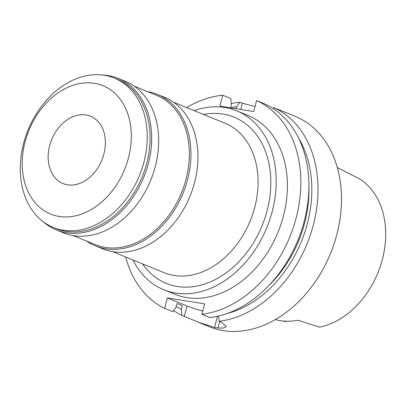 <?xml version="1.0" encoding="UTF-8"?>
<svg xmlns="http://www.w3.org/2000/svg" width="406" height="406" viewBox="0 0 406 406"><rect width="100%" height="100%" fill="white"/><g stroke="black" fill="none" stroke-linecap="round" stroke-linejoin="round"><path stroke-width="0.61" d="M285.763 321.197L285.616 321.76L283.352 321.034M275.329 319.583A82.393 61.423 -67.8 0 0 298.024 320.263L319.512 327.15A80.687 60.149 -67.8 0 0 382.31 259.657A80.687 60.149 -67.8 0 0 358.797 178.442L345.075 171.581A81.824 60.996 -67.8 0 0 342.228 170.033L337.35 167.597M202.761 311.032A22.731 2.603 14.8 0 1 187.044 305.967L167.409 297.948L164.653 308.372L172.723 311.666L176.052 307.124L177.016 303.48L182.279 305.627L181.315 309.27L181.832 315.386L209.12 326.673A113.644 84.717 -67.8 0 0 336.731 234.927A113.644 84.717 -67.8 0 0 295.045 116.253L273.771 107.62A113.644 84.717 112.2 0 1 313.239 225.335A113.644 84.717 112.2 0 1 219.078 321.308L218.631 316.02M231.242 103.591A113.644 84.717 112.2 0 1 239.91 102.231L236.586 106.748A108.24 80.692 112.2 0 0 230.512 107.681M240.733 109.432L242.372 103.236L239.91 102.231M242.372 103.236L255.029 106.529M186.679 107.6A113.644 84.717 112.2 0 1 222.737 95.217L219.859 106.113L253.714 111.498L256.597 100.602A113.644 84.717 112.2 0 1 296.06 218.316A113.644 84.717 112.2 0 1 201.899 314.295L204.654 303.871L167.409 297.948M164.653 308.372A113.644 84.717 112.2 0 1 125.672 257.003M163.669 289.701L174.89 294.284A96.598 72.009 -67.8 0 0 283.363 216.296A96.598 72.009 -67.8 0 0 247.929 115.426L236.708 110.843A96.598 72.009 112.2 0 1 272.142 211.719A96.598 72.009 112.2 0 1 163.669 289.701A96.598 72.009 112.2 0 1 133.031 260.007M230.481 107.803L231.329 104.601L230.801 98.511L222.737 95.217M236.074 108.691L236.586 106.748M273.101 108.529L273.771 107.62M256.597 100.602L264.661 103.9A113.644 84.717 -67.8 0 1 304.13 221.615A113.644 84.717 -67.8 0 1 209.968 317.588L201.899 314.295M298.623 138.157A108.24 80.692 112.2 0 1 307.286 223.904A108.24 80.692 112.2 0 1 227.005 313.539M197.204 321.811L214.546 327.459A113.644 84.717 112.2 0 0 217.931 327.997L223.782 328.053L226.294 326.51L221.534 322.313L219.078 321.308M181.832 315.386A113.644 84.717 112.2 0 1 173.545 310.544M268.757 285.611A104.555 77.942 -67.8 0 0 304.541 223.467A104.555 77.942 -67.8 0 0 308.895 187.328M181.315 309.27A108.24 80.692 112.2 0 1 176.245 306.393M194.038 110.605A96.598 72.009 112.2 0 1 236.708 110.843M142.516 263.88A89.777 66.929 -67.8 0 0 210.308 281.906A89.777 66.929 -67.8 0 0 267.062 210.907A89.777 66.929 -67.8 0 0 203.523 114.482M112.447 251.598L164.075 272.68A80.687 60.149 -67.8 0 0 254.679 207.542A80.687 60.149 -67.8 0 0 225.081 123.282L173.453 102.2M95.623 245.955L102.637 248.822A81.824 60.996 -67.8 0 0 194.52 182.761A81.824 60.996 -67.8 0 0 164.501 97.318L157.487 94.456A81.824 60.996 112.2 0 1 187.506 179.899A81.824 60.996 112.2 0 1 95.623 245.955A81.824 60.996 112.2 0 1 86.676 241.073M147.682 91.675A81.824 60.996 112.2 0 1 157.487 94.456M73.171 235.561L95.349 244.62A80.687 60.149 -67.8 0 0 185.958 179.477A80.687 60.149 -67.8 0 0 156.361 95.222L134.183 86.163M56.353 229.923L63.366 232.785A81.824 60.996 -67.8 0 0 155.244 166.724A81.824 60.996 -67.8 0 0 125.231 81.281L118.217 78.419A81.824 60.996 112.2 0 1 148.236 163.862A81.824 60.996 112.2 0 1 56.353 229.923A81.824 60.996 112.2 0 1 43.061 221.615M102.916 75.049A81.824 60.996 112.2 0 1 118.217 78.419M53.277 227.436L56.079 228.583A80.687 60.149 -67.8 0 0 146.688 163.44A80.687 60.149 -67.8 0 0 117.09 79.185L114.284 78.038A80.687 60.149 112.2 0 1 143.881 162.298A80.687 60.149 112.2 0 1 53.277 227.436A80.687 60.149 112.2 0 1 23.68 143.181A80.687 60.149 112.2 0 1 114.284 78.038M25.131 141.664A69.324 51.679 112.2 0 1 94.359 83.291A69.324 51.679 112.2 0 1 128.403 158.086A69.324 51.679 112.2 0 1 59.174 216.454A69.324 51.679 112.2 0 1 25.131 141.664M103.855 154.184A36.367 27.111 -67.8 0 0 90.518 116.207A36.367 27.111 -67.8 0 0 49.679 145.566A36.367 27.111 -67.8 0 0 63.016 183.542A36.367 27.111 -67.8 0 0 103.855 154.184M217.499 316.279L214.546 327.459M217.931 327.997L219.636 321.537M184.288 316.386L187.044 305.967"/></g></svg>
